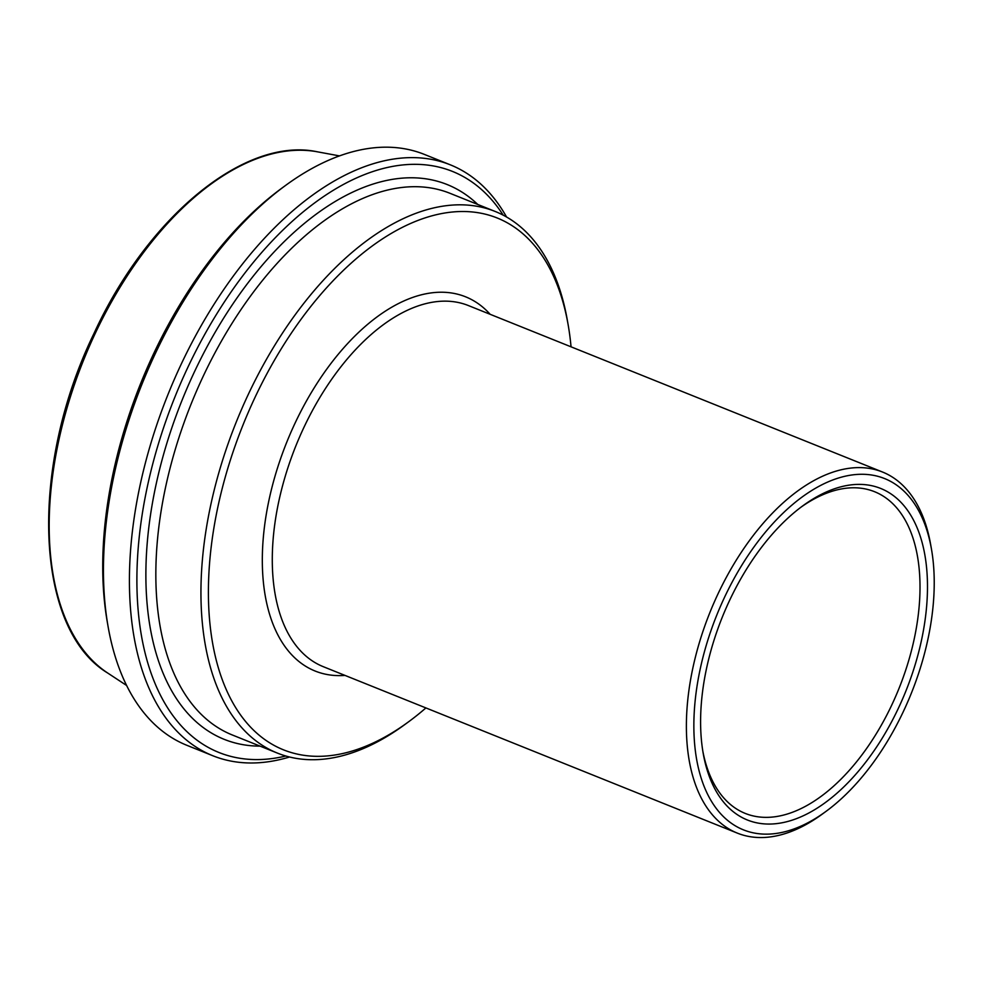 <?xml version="1.0" encoding="UTF-8"?>
<svg xmlns="http://www.w3.org/2000/svg" width="983" height="983" viewBox="0 0 983 983"><rect width="100%" height="100%" fill="white"/><g stroke="black" fill="none" stroke-linecap="round" stroke-linejoin="round"><path stroke-width="1.47" d="M800.838 507.289A173.364 96.015 -68.1 0 1 874.6 491.721A173.364 96.015 -68.1 0 1 912.433 646.728A173.364 96.015 -68.1 0 1 745.286 813.433A173.364 96.015 -68.1 0 1 702.82 751.135M285.475 185.504L281.716 188.257A313.122 173.413 111.9 0 0 107.319 622.141L108.118 626.736A318.418 176.35 -68.1 0 1 117.382 460.597A318.418 176.35 -68.1 0 1 285.475 185.504A318.418 176.35 -68.1 0 1 424.398 154.417L450.361 164.849A318.418 176.35 111.9 0 0 143.346 471.029A318.418 176.35 111.9 0 0 212.844 755.755A318.418 176.35 111.9 0 0 289.53 757.008M285.82 756.013A313.122 173.413 -68.1 0 1 174.802 397.279A313.122 173.413 -68.1 0 1 503.222 215.179M568.137 324.746L567.326 320.151A291.89 161.654 111.9 0 0 495.137 211.443A291.89 161.654 111.9 0 0 213.704 492.114A291.89 161.654 111.9 0 0 277.415 753.101A291.89 161.654 111.9 0 0 404.75 724.606L408.51 721.854A286.581 158.718 -68.1 0 1 210.141 625.643A286.581 158.718 -68.1 0 1 358.365 256.895A286.581 158.718 -68.1 0 1 568.137 324.746A286.581 158.718 -68.1 0 1 571.049 346.827M425.909 707.932A286.581 158.718 -68.1 0 1 408.51 721.854M931.454 549.079L930.643 544.484A194.597 107.774 111.9 0 0 882.513 472.024A194.597 107.774 111.9 0 0 694.895 659.126A194.597 107.774 111.9 0 0 737.361 833.129A194.597 107.774 111.9 0 0 822.255 814.133L826.027 811.368A189.289 104.825 -68.1 0 1 695.006 747.83A189.289 104.825 -68.1 0 1 792.9 504.267A189.289 104.825 -68.1 0 1 931.454 549.079A189.289 104.825 -68.1 0 1 925.949 647.846A189.289 104.825 -68.1 0 1 826.027 811.368M212.844 755.755L186.881 745.311A318.418 176.35 -68.1 0 1 108.118 626.736M506.577 217.022A318.418 176.35 111.9 0 0 450.361 164.849M919.67 648.202A178.673 98.951 111.9 0 0 802.73 505.889A178.673 98.951 111.9 0 0 703.214 753.47A178.673 98.951 111.9 0 0 805.089 814.907A178.673 98.951 111.9 0 0 919.67 648.202M317.251 151.787C245.062 136.342 147.548 216.678 93.901 333.63C28.802 467.539 34.43 628.985 107.725 673.048A282.649 156.543 -68.1 0 1 61.548 428.441A282.649 156.543 -68.1 0 1 317.251 151.787L339.491 155.904M277.415 753.101L232.307 734.977A291.89 161.654 -68.1 0 1 168.609 473.978A291.89 161.654 -68.1 0 1 450.03 193.319L495.137 211.443M477.787 204.476A298.967 165.574 111.9 0 0 182.076 400.204A298.967 165.574 111.9 0 0 260.065 746.134M737.361 833.129L323.26 666.671A194.597 107.774 -68.1 0 1 280.794 492.68A194.597 107.774 -68.1 0 1 468.412 305.566L882.513 472.024M490.161 314.314A201.662 111.693 111.9 0 0 287.159 441.22A201.662 111.693 111.9 0 0 343.669 675.505A201.662 111.693 111.9 0 0 345.008 675.419M107.725 673.048L126.623 685.483"/></g></svg>
